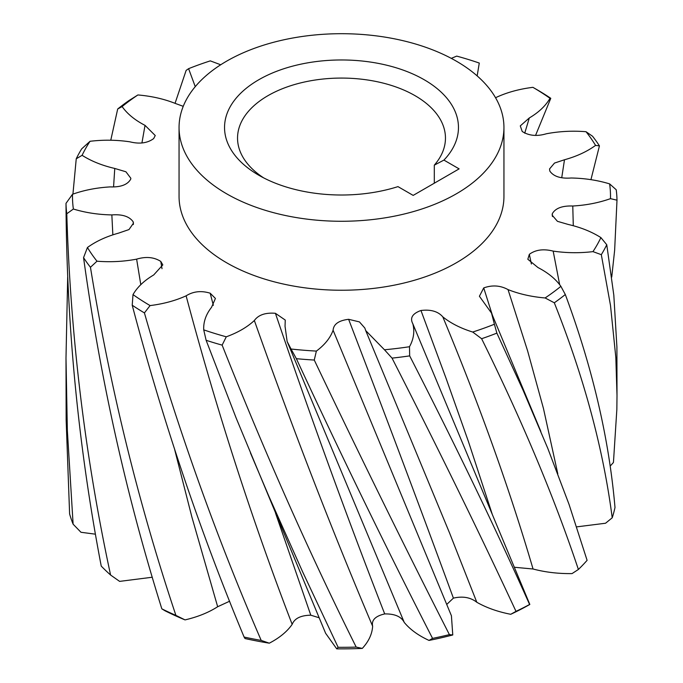 <?xml version="1.0" encoding="UTF-8"?>
<svg xmlns="http://www.w3.org/2000/svg" width="683" height="683" viewBox="0 0 683 683"><rect width="100%" height="100%" fill="white"/><g stroke="black" fill="none" stroke-linecap="round" stroke-linejoin="round"><path stroke-width="1.02" d="M263.664 177.887A103.961 60.027 180 0 1 237.539 138.094A103.961 60.027 180 0 1 301.715 82.643A103.961 60.027 180 0 1 415.016 95.654A103.961 60.027 180 0 1 445.461 138.094A103.961 60.027 180 0 1 434.303 165.149L434.303 183.198M258.797 175.232L258.797 175.232A116.964 67.523 180 0 1 258.797 79.74A116.964 67.523 180 0 1 424.203 79.74A116.964 67.523 180 0 1 443.924 160.095L459.121 168.872L413.172 195.398L397.976 186.621A116.964 67.523 180 0 1 258.797 175.232M226.636 193.801A162.443 93.784 0 0 0 403.662 214.138A162.443 93.784 0 0 0 503.943 127.482A162.443 93.784 0 0 0 456.364 61.171A162.443 93.784 0 0 0 279.338 40.835A162.443 93.784 0 0 0 179.057 127.482A162.443 93.784 0 0 0 226.636 193.801M179.057 127.482L179.057 196.456A162.443 93.784 0 0 0 226.636 262.776A162.443 93.784 0 0 0 403.662 283.103A162.443 93.784 0 0 0 503.943 196.456L503.943 127.482M434.303 165.149L443.924 160.095M183.24 106.326L174.968 103.312C163.775 98.89 151.413 96.107 137.889 94.954A269.008 155.314 0 0 0 122.112 106.574C127.286 113.882 134.927 120.148 145.027 125.365L155.246 135.533L153.666 138.589C147.46 143.165 139.511 144.241 129.83 141.808C116.699 139.87 103.432 139.691 90.036 141.287A269.008 155.314 0 0 0 82.097 155.314C91.291 161.162 102.177 165.542 114.761 168.453L125.92 171.774L130.846 178.272L130.718 179.168C127.593 184.692 120.763 187.27 110.228 186.903C96.73 187.671 84.163 190.13 72.518 194.262A269.008 155.314 0 0 0 73.371 209.024C85.469 212.703 98.301 214.667 111.85 214.914C122.317 214.138 129.428 216.443 133.185 221.838L133.475 223.17L128.985 229.565L118.509 233.151C106.292 236.531 95.936 241.321 87.441 247.511A269.008 155.314 0 0 0 96.986 261.205C110.535 262.281 123.751 261.589 136.626 259.147C146.008 256.356 154.059 257.115 160.787 261.435L162.81 264.884L153.692 274.967C144.215 280.559 137.326 287.108 133.006 294.604A269.008 155.314 0 0 0 150.089 305.583C163.459 303.918 175.471 300.657 186.118 295.824C193.28 291.342 201.297 290.471 210.176 293.203L215.418 298.445L211.534 307.316C205.942 314.445 203.338 321.958 203.722 329.855A269.008 155.314 0 0 0 226.278 336.804C237.855 332.595 247.212 327.157 254.358 320.506C258.43 314.889 265.448 312.481 275.411 313.301L285.246 320.062L285.042 326.295L287.142 341.517L291.052 349.013A269.008 155.314 0 0 0 316.374 351.088C324.749 344.847 330.324 337.897 333.099 330.239C333.594 324.152 338.768 320.506 348.62 319.303L359.437 321.906L364.833 328.045L365.712 330.589L384.469 349.773A269.008 155.314 0 0 0 409.493 346.725C413.667 339.203 414.786 331.571 412.856 323.827C409.723 318.005 412.421 313.565 420.967 310.492C430.811 309.288 438.093 311.422 442.806 316.869C450.712 323.23 460.675 328.292 472.704 332.04A269.008 155.314 0 0 0 494.407 324.237L491.512 313.096L479.406 296.251L483.726 287.919C492.272 284.854 500.374 285.409 508.032 289.601C519.225 294.023 531.587 296.806 545.111 297.959A269.008 155.314 0 0 0 560.888 286.339L565.311 294.518C592.562 367.924 609.116 438.913 614.99 507.486A275.505 159.062 180 0 1 612.216 517.791L605.556 523.238L576.717 526.866M494.407 324.237L496.865 333.125L523.255 390.625L547.775 448.33L569.041 504.378L587.098 560.333A275.505 159.062 180 0 1 578.39 569.468L572.047 573.592C558.378 573.78 545.375 572.252 533.047 568.999L514.325 567.257M412.617 323.281L529.829 604.464A269.008 155.314 180 0 1 510.739 614.29C497.779 611.772 486.467 607.768 476.811 602.269C470.553 597.36 462.758 595.986 453.401 598.129L446.699 604.472M333.099 330.239L451.42 615.776L452.769 634.968A269.008 155.314 180 0 1 429.018 640.423C418.329 635.497 410.073 629.504 404.251 622.435C401.28 616.587 394.765 613.752 384.708 613.923C375.36 616.075 371.33 620.173 372.636 626.217C372.158 634.037 368.718 641.439 362.297 648.406A269.008 155.314 180 0 1 336.736 648.85L325.612 633.269L236.164 418.064L206.129 340.296L203.722 329.855M319.149 617.765L310.799 615.195C300.742 615.366 294.535 618.422 292.17 624.364C287.091 631.621 279.475 637.896 269.307 643.181A269.008 155.314 180 0 1 245.035 638.545L244.104 637.051C200.221 531.869 162.921 421.257 132.22 305.216L133.006 294.604M229.65 601.211L217.664 606.735C208.588 612.557 197.711 616.937 185.033 619.899A269.008 155.314 180 0 1 164.962 610.756L161.837 608.843C126.338 495.585 100.247 378.519 83.557 257.645L87.441 247.511M152.292 577.237L119.627 581.387L110.586 575.018A275.505 159.062 180 0 1 101.238 566.096C78.408 446.895 66.661 325.979 66.003 203.346L72.518 194.262M95.432 534.183L80.978 532.279L73.115 524.185A275.505 159.062 180 0 1 69.615 513.957L66.149 420.028L65.995 358.054L67.344 430.435L73.115 524.185M560.888 286.339C555.714 279.031 548.073 272.765 537.973 267.548L527.831 259.258L529.334 254.324C535.54 249.747 543.489 248.672 553.17 251.105C566.301 253.043 579.568 253.222 592.964 251.626A269.008 155.314 0 0 0 600.903 237.599C591.709 231.75 580.823 227.371 568.239 224.459L557.439 221.326L552.163 215.196L552.282 213.745C555.407 208.221 562.237 205.643 572.772 206.01C586.27 205.242 598.837 202.783 610.482 198.651A269.008 155.314 0 0 0 609.629 183.889C597.531 180.21 584.699 178.246 571.15 177.998C560.683 178.775 553.572 176.47 549.815 171.074L549.542 168.949L554.502 163.066L564.491 159.762C576.708 156.381 587.064 151.592 595.559 145.402A269.008 155.314 0 0 0 586.014 131.708C572.465 130.632 559.249 131.324 546.374 133.766C536.992 136.557 528.941 135.797 522.213 131.477L520.284 125.894L529.308 117.946C538.785 112.353 545.674 105.805 549.994 98.309A269.008 155.314 0 0 0 532.911 87.33C519.541 88.995 507.529 92.256 496.882 97.097L495.593 97.797M477.161 75.898L479.278 63.058A269.008 155.314 0 0 0 456.722 56.108L451.275 58.354M220.711 64.774L210.296 60.872A269.008 155.314 0 0 0 188.593 68.676L195.253 86.664M600.903 237.599L606.76 244.736L613.821 295.21L616.911 347.118L617.005 395.542L615.835 357.525L610.5 305.455L601.313 254.674L592.964 251.626M552.47 216.571L552.282 213.745M611.737 277.076L614.64 250.268L616.997 200.179L610.482 198.651M609.629 183.889L616.22 189.763A275.505 159.062 0 0 1 616.997 200.179M590.932 179.68L599.443 145.872L595.559 145.402M586.014 131.708L592.545 136.241A275.505 159.062 0 0 1 599.443 145.872M535.566 135.379L550.78 98.309L549.994 98.309M532.911 87.33L538.588 90.617A275.505 159.062 0 0 1 550.78 98.309M188.593 68.676L186.135 70.4L175.044 103.346M122.112 106.574L117.689 109.007A275.505 159.062 0 0 1 128.694 100.734L137.889 94.954M117.689 109.007L110.766 140.246M82.097 155.314L76.24 158.789A275.505 159.062 0 0 1 81.687 148.851L90.036 141.287M76.24 158.789L72.927 194.134M67.685 277.076L65.995 358.054M73.371 209.024L66.78 213.762C70.511 336.309 85.11 456.731 110.586 575.018M133.364 224.545L133.185 221.838M185.033 619.899L175.907 615.383A275.505 159.062 180 0 1 161.837 608.843M96.986 261.205L90.455 267.284C109.98 387.466 138.47 503.499 175.907 615.383M162.008 268.684L160.787 261.435M269.307 643.181L261.205 640.415A275.505 159.062 180 0 1 244.104 637.051M150.089 305.583L144.412 312.908C177.384 427.746 216.315 536.915 261.205 640.415M310.799 615.195L275.514 513.07M213.352 305.344L210.176 293.203M336.736 648.85L338.128 647.305L302.782 572.175L268.897 496.328L250.448 452.931M362.297 648.406L356.185 647.091A275.505 159.062 180 0 1 338.128 647.305M226.278 336.804L222.137 345.12C264.577 452.283 309.254 552.94 356.185 647.091M384.708 613.923C347.749 519.217 311.311 419.003 275.411 313.301M429.018 640.423L432.552 638.383C388.14 551.753 342.746 458.515 296.362 358.677L291.052 349.013M452.769 634.968L449.397 634.618A275.505 159.062 180 0 1 432.552 638.383M316.374 351.088L314.265 360.043C361.042 458.122 406.086 549.644 449.397 634.618M453.401 598.129C421.232 510.466 386.305 417.518 348.62 319.303M510.739 614.29L515.998 611.353C479.517 532.953 438.196 448.552 392.042 358.123L384.469 349.773M409.493 346.725L409.672 355.877C455.16 444.565 495.132 527.43 529.59 604.481A275.505 159.062 180 0 1 515.998 611.353M492.341 514.538L468.436 441.568L446.016 378.177L420.967 310.492M578.39 569.468C554.237 497.25 521.983 420.327 481.617 338.717L472.704 332.04M492.332 315.042L483.726 287.919M612.216 517.791C603.302 448.936 583.999 377.272 554.306 302.791L545.111 297.959M531.391 263.997L529.334 254.324M610.286 465.968L613.385 462.553L613.522 461.281L616.851 409.356L617.005 395.542M554.306 302.791A275.505 159.062 0 0 0 565.311 294.518M481.617 338.717A275.505 159.062 0 0 0 496.865 333.125M392.042 358.123A275.505 159.062 0 0 0 409.672 355.877M296.362 358.677A275.505 159.062 0 0 0 314.265 360.043M206.129 340.296A275.505 159.062 0 0 0 222.137 345.12M132.22 305.216A275.505 159.062 0 0 0 144.412 312.908M83.557 257.645A275.505 159.062 0 0 0 90.455 267.284M66.003 203.346A275.505 159.062 0 0 0 66.78 213.762M601.313 254.674A275.505 159.062 0 0 0 606.76 244.736M573.285 225.578L572.772 206.01M561.742 177.665L564.491 159.762M524.732 133.202L529.308 117.946M141.936 142.952L145.027 125.365M113.574 186.852L114.761 168.453M112.84 234.704L111.85 214.914M217.664 606.735L191.863 516.954L174.72 449.798M140.809 284.726L136.626 259.147M292.17 624.364C252.078 520.19 216.733 410.671 186.118 295.824M372.636 626.217C331.912 530.264 292.486 428.361 254.358 320.506M404.251 622.435L287.142 341.517M476.811 602.269L449.61 533.116L365.712 330.589M533.047 568.999C509.757 489.498 479.671 405.454 442.806 316.869M557.806 473.848L543.489 408.622L527.626 350.917L508.032 289.601M559.701 284.845L553.17 251.105M491.512 313.096L540.825 431.417"/></g></svg>
